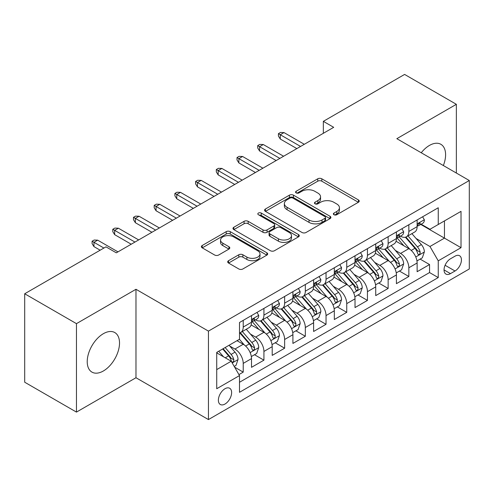 <?xml version="1.0" encoding="UTF-8"?>
<svg xmlns="http://www.w3.org/2000/svg" width="494" height="494" viewBox="0 0 494 494"><rect width="100%" height="100%" fill="white"/><g stroke="black" fill="none" stroke-linecap="round" stroke-linejoin="round"><path stroke-width="0.74" d="M333.963 214.729A2.013 1.161 0 0 0 336.803 214.729L358.397 202.268A2.871 1.661 0 0 0 359.237 201.095A2.871 1.661 0 0 0 358.397 199.922L321.816 178.803A2.871 1.661 0 0 0 317.753 178.803L296.159 191.264A2.013 1.161 0 0 0 295.573 192.086A2.013 1.161 0 0 0 296.159 192.907A2.013 1.161 0 0 0 299.006 192.907L301.803 191.295A9.195 5.311 0 0 1 314.808 191.295L317.852 193.055A9.195 5.311 0 0 1 320.55 196.81A9.195 5.311 0 0 1 317.852 200.564L315.061 202.176A2.013 1.161 0 0 0 314.474 202.997A2.013 1.161 0 0 0 315.061 203.818A2.013 1.161 0 0 0 317.908 203.818L320.699 202.207A9.195 5.311 0 0 1 333.703 202.207L336.754 203.966A9.195 5.311 0 0 1 339.446 207.721A9.195 5.311 0 0 1 336.754 211.475L333.963 213.087A2.013 1.161 0 0 0 333.37 213.908A2.013 1.161 0 0 0 333.963 214.729L333.963 213.087M103.37 370.982A22.835 13.184 120 0 0 118.288 350.857A22.835 13.184 120 0 0 114.793 332.555A22.835 13.184 120 0 0 103.37 333.691A22.835 13.184 120 0 0 88.451 353.815A22.835 13.184 120 0 0 91.952 372.112A22.835 13.184 120 0 0 103.37 370.982M443.353 165.533A22.835 13.184 120 0 0 440.864 144.297A22.835 13.184 120 0 0 429.447 145.427A22.835 13.184 120 0 0 421.234 152.763M225.005 404.03A9.367 5.409 120 0 0 231.124 395.774A9.367 5.409 120 0 0 229.685 388.265A9.367 5.409 120 0 0 225.005 388.729A9.367 5.409 120 0 0 218.885 396.985A9.367 5.409 120 0 0 220.318 404.493A9.367 5.409 120 0 0 225.005 404.03M228.543 260.696A2.871 1.661 0 0 0 227.697 261.869A2.871 1.661 0 0 0 228.543 263.043L238.806 268.964A2.871 1.661 0 0 0 242.869 268.964L266.846 255.12A2.871 1.661 0 0 0 267.692 253.947A2.871 1.661 0 0 0 266.846 252.774L230.272 231.655A2.871 1.661 0 0 0 226.203 231.655L202.225 245.499A2.871 1.661 0 0 0 201.385 246.673A2.871 1.661 0 0 0 202.225 247.846L214.624 255.003A2.871 1.661 0 0 0 218.688 255.003L228.95 249.081A2.871 1.661 0 0 0 229.79 247.908A2.871 1.661 0 0 0 228.95 246.734L222.8 243.184A7.688 4.44 0 0 1 220.546 240.047A7.688 4.44 0 0 1 225.295 235.947A7.688 4.44 0 0 1 233.674 236.904L257.757 250.81A7.688 4.44 0 0 1 260.005 253.947A7.688 4.44 0 0 1 255.262 258.047A7.688 4.44 0 0 1 246.883 257.084L242.869 254.768A2.871 1.661 0 0 0 238.806 254.768L228.543 260.696L228.543 263.043M135.98 289.28L76.459 323.644L24.7 293.763L24.7 382.22L76.459 412.101L135.98 377.737L208.443 419.573L208.443 331.116L135.98 289.28L135.98 377.737M456.363 173.042L456.363 104.314L396.836 138.678L469.3 180.514L208.443 331.116M456.363 104.314L404.605 74.427L323.342 121.345L323.342 133.3M24.7 293.763L105.957 246.852L116.312 252.829L333.697 127.322L323.342 121.345M302.007 232.476A2.871 1.661 0 0 0 306.07 232.476L330.048 218.632A2.871 1.661 0 0 0 330.887 217.459A2.871 1.661 0 0 0 330.048 216.286L293.467 195.167A2.871 1.661 0 0 0 289.404 195.167L265.426 209.011A2.871 1.661 0 0 0 264.586 210.185A2.871 1.661 0 0 0 265.426 211.358L302.007 232.476M259.22 215.168A2.013 1.161 0 0 1 261.258 215.452L261.258 213.062L298.45 234.533A2.871 1.661 0 0 1 299.29 235.706A2.871 1.661 0 0 1 298.45 236.879L274.466 250.724A2.871 1.661 0 0 1 270.403 250.724L233.823 229.605L233.823 227.259A2.871 1.661 0 0 0 232.983 228.432A2.871 1.661 0 0 0 233.823 229.605M233.823 227.259L244.085 221.331A2.871 1.661 0 0 1 248.155 221.331L262.987 229.895A2.871 1.661 0 0 0 267.05 229.895L273.861 225.968A2.871 1.661 0 0 0 274.701 224.795A2.871 1.661 0 0 0 273.861 223.621L258.411 214.705A2.013 1.161 0 0 1 257.825 213.883A2.013 1.161 0 0 1 259.066 212.809A2.013 1.161 0 0 1 261.258 213.062M238.923 374.594L243.221 372.118L234.631 367.159M229.741 346.047L234.94 349.048A11.714 6.762 60 0 1 243.221 363.393L251.502 358.607L251.502 367.338L263.926 360.163L254.503 354.723M250.446 334.092L255.645 337.093A11.714 6.762 60 0 1 263.926 351.438L272.206 346.658L272.206 355.384L284.63 348.208L275.207 342.774M271.15 322.144L276.35 325.145A11.714 6.762 60 0 1 284.63 339.483L292.911 334.704L292.911 343.429L305.329 336.26L295.912 330.819M291.849 310.189L297.048 313.19A11.714 6.762 60 0 1 305.329 327.534L313.61 322.749L313.61 331.48L326.034 324.305L316.617 318.865M312.554 298.234L317.753 301.235A11.714 6.762 60 0 1 326.034 315.58L334.315 310.8L334.315 319.525L346.739 312.35L337.316 306.916M333.259 286.285L338.458 289.286A11.714 6.762 60 0 1 346.739 303.625L355.019 298.845L355.019 307.571L367.443 300.401L358.02 294.961M353.963 274.331L359.157 277.332A11.714 6.762 60 0 1 367.443 291.676L375.724 286.891L375.724 295.616L388.142 288.447L378.725 283.006M374.662 262.376L379.861 265.377A11.714 6.762 60 0 1 388.142 279.721L396.423 274.942L396.423 283.667L408.847 276.492L408.847 267.767A11.714 6.762 -120 0 0 400.566 253.422L395.367 250.421M399.43 271.058L408.847 276.492M251.502 358.607A11.714 6.762 -120 0 0 243.221 344.269L237.009 340.681M272.206 346.658A11.714 6.762 -120 0 0 263.926 332.314L251.119 324.922M292.911 334.704A11.714 6.762 -120 0 0 284.63 320.359L271.824 312.968M313.61 322.749A11.714 6.762 -120 0 0 305.329 308.41L292.528 301.019M334.315 310.8A11.714 6.762 -120 0 0 326.034 296.456L313.233 289.064M355.019 298.845A11.714 6.762 -120 0 0 346.739 284.501L333.932 277.109M375.724 286.891A11.714 6.762 -120 0 0 367.443 272.552L354.636 265.154M396.423 274.942A11.714 6.762 -120 0 0 388.142 260.597L375.341 253.206M455.017 256.176L450.46 258.807A9.077 5.243 120 0 0 444.532 266.803A9.077 5.243 120 0 0 445.921 274.077A9.077 5.243 120 0 0 450.46 273.627L455.017 270.996A9.077 5.243 120 0 0 460.945 262.999A9.077 5.243 120 0 0 459.556 255.725A9.077 5.243 120 0 0 455.017 256.176M208.443 419.573L469.3 268.964L469.3 180.514M216.724 369.605L231.217 361.238L239.497 375.582L239.497 392.316L438.246 277.572L438.246 260.838L429.965 246.494L416.072 238.472M239.497 375.582L216.724 388.729L216.724 352.395L239.497 339.248L239.497 322.514L438.246 207.764L438.246 224.498L461.019 211.352L461.019 247.685L438.246 260.838M255.534 319.822L255.645 319.884A11.714 6.762 60 0 0 261.499 320.464L269.78 315.678A11.714 6.762 -120 0 0 272.206 310.318L272.206 303.625M276.239 307.867L276.35 307.929A11.714 6.762 60 0 0 282.204 308.509L290.484 303.73A11.714 6.762 -120 0 0 292.911 298.37L292.911 291.676M296.943 295.912L297.048 295.974A11.714 6.762 60 0 0 302.908 296.554L311.189 291.775A11.714 6.762 -120 0 0 313.61 286.415L313.61 279.721M317.642 283.964L317.753 284.025A11.714 6.762 60 0 0 323.607 284.606L331.888 279.82A11.714 6.762 -120 0 0 334.315 274.46L334.315 267.767M338.347 272.009L338.458 272.071A11.714 6.762 60 0 0 344.312 272.651L352.593 267.872A11.714 6.762 -120 0 0 355.019 262.512L355.019 255.812M359.052 260.054L359.157 260.116A11.714 6.762 60 0 0 365.017 260.696L373.297 255.917A11.714 6.762 -120 0 0 375.724 250.557L375.724 243.863M379.756 248.105L379.861 248.167A11.714 6.762 60 0 0 385.715 248.748L394.002 243.962A11.714 6.762 -120 0 0 396.423 238.602L396.423 231.908M239.497 382.276L429.552 272.552L429.552 264.543L417.127 271.712L417.127 262.987A11.714 6.762 -120 0 0 408.847 248.643L396.046 241.251M400.455 236.151L400.566 236.212A11.714 6.762 -120 0 0 406.42 236.793A11.714 6.762 -120 0 0 408.847 231.433L408.847 224.739M406.42 236.793L414.701 232.013A11.714 6.762 -120 0 0 417.127 226.647L417.127 219.954M243.221 320.359L243.221 327.053A11.714 6.762 60 0 1 240.794 332.413A11.714 6.762 60 0 1 239.497 332.888M240.794 332.413L249.075 327.633A11.714 6.762 -120 0 0 251.502 322.273L251.502 315.58M263.926 308.404L263.926 315.104A11.714 6.762 60 0 1 261.499 320.464M284.63 296.456L284.63 303.149A11.714 6.762 60 0 1 282.204 308.509M305.329 284.501L305.329 291.194A11.714 6.762 60 0 1 302.908 296.554M326.034 272.546L326.034 279.24A11.714 6.762 60 0 1 323.607 284.606M346.739 260.597L346.739 267.291A11.714 6.762 60 0 1 344.312 272.651M367.443 248.643L367.443 255.336A11.714 6.762 60 0 1 365.017 260.696M388.142 236.688L388.142 243.381A11.714 6.762 60 0 1 385.715 248.748M388.142 279.721L388.142 288.447M367.443 291.676L367.443 300.401M346.739 303.625L346.739 312.35M326.034 315.58L326.034 324.305M305.329 327.534L305.329 336.26M284.63 339.483L284.63 348.208M263.926 351.438L263.926 360.163M243.221 363.393L243.221 372.118M231.217 361.238L216.724 352.87M429.965 246.494L444.458 238.127L444.458 220.911L461.019 211.352M420.746 224.437L461.019 247.685M421.16 224.196L429.965 229.278L438.246 224.498M76.459 323.644L76.459 412.101M420.128 259.103L429.552 264.543M429.552 272.552L438.246 277.572M334.765 215.014L336.754 213.865A9.195 5.311 0 0 0 339.446 210.111L339.446 207.721M320.55 196.81L320.55 199.199A9.195 5.311 0 0 1 317.852 202.954L315.864 204.102M358.36 202.287L321.816 181.193A2.871 1.661 0 0 0 317.753 181.193L296.968 193.191M330.011 218.657L293.467 197.557A2.871 1.661 0 0 0 289.404 197.557L265.463 211.383M324.966 218.28A2.013 1.161 0 0 0 325.558 217.459A2.013 1.161 0 0 0 324.966 216.638L292.862 198.1A2.013 1.161 0 0 0 290.015 198.1L287.07 199.804A9.195 5.311 0 0 0 284.371 203.559A9.195 5.311 0 0 0 287.07 207.313L309.016 219.984A9.195 5.311 0 0 0 322.02 219.984L324.966 218.28L324.966 220.67A2.013 1.161 0 0 0 325.558 219.849L325.558 217.459M284.371 203.559L284.371 205.949A9.195 5.311 0 0 0 287.07 209.703L287.07 207.313M324.966 220.67L322.02 222.374A9.195 5.311 0 0 1 309.016 222.374L287.07 209.703M233.866 229.624L244.085 223.72L244.085 221.331M274.701 224.795L274.701 227.184A2.871 1.661 0 0 1 273.861 228.358L267.05 232.285A2.871 1.661 0 0 1 262.987 232.285L248.155 223.72A2.871 1.661 0 0 0 244.085 223.72M261.258 215.452L298.407 236.898M278.381 238.781A7.688 4.44 0 0 0 286.761 239.744A7.688 4.44 0 0 0 291.503 235.644A7.688 4.44 0 0 0 289.249 232.507L280.771 227.611A2.871 1.661 0 0 0 276.702 227.611L269.897 231.538A2.871 1.661 0 0 0 269.057 232.711A2.871 1.661 0 0 0 269.897 233.884L278.381 238.781L278.381 241.171A7.688 4.44 0 0 0 286.761 242.134A7.688 4.44 0 0 0 291.503 238.034L291.503 235.644M269.057 232.711L269.057 235.101A2.871 1.661 0 0 0 269.897 236.274L269.897 233.884M278.381 241.171L269.897 236.274M260.005 253.947L260.005 256.337A7.688 4.44 0 0 1 255.262 260.437A7.688 4.44 0 0 1 246.883 259.474L242.869 257.158A2.871 1.661 0 0 0 238.806 257.158L228.58 263.061M220.546 240.047L220.546 242.437A7.688 4.44 0 0 0 222.8 245.574L222.8 243.184M228.907 249.1L222.8 245.574M266.809 255.145L230.272 234.045A2.871 1.661 0 0 0 226.203 234.045L202.262 247.871M416.955 260.937L422.302 257.849L424.371 251.872A7.756 4.477 -120 0 0 421.351 244.586L411.891 233.631M409.995 249.402L399.189 236.885M403.845 245.759L397.571 238.491A18.593 10.732 -120 0 0 396.997 237.842M405.364 237.213L414.935 248.291A7.756 4.477 60 0 1 417.702 253.638L418.264 254.558L419.313 254.41L420.017 253.558L420.184 252.199A7.756 4.477 -120 0 0 417.418 246.858L407.958 235.904M405.926 237.034L416.207 248.933A3.952 2.285 60 0 1 417.208 250.483L420.184 252.199M422.617 216.786L424.371 219.836A7.756 4.477 60 0 1 422.765 223.269L418.832 225.542A7.756 4.477 -120 0 0 420.184 223.751L420.024 223.066L419.054 223.257L417.702 225.19A7.756 4.477 60 0 1 417.127 226.289M417.387 225.906L417.418 225.906A7.756 4.477 -120 0 0 418.832 225.542M300.568 146.446L280.283 134.732L280.283 139.036L278.418 136.048L278.418 133.658L280.283 134.732L284.007 132.583L304.298 144.297M280.283 139.036L296.845 148.595M278.418 133.658L280.487 132.46L284.007 132.583M396.25 272.892L401.603 269.798L403.672 263.821A7.756 4.477 -120 0 0 400.646 256.54L391.192 245.586M389.297 261.351L378.484 248.834M383.14 257.707L376.866 250.446A18.593 10.732 -120 0 0 376.292 249.797M384.665 249.167L394.231 260.245A7.756 4.477 60 0 1 396.997 265.587L397.559 266.507L398.609 266.359L399.313 265.506L399.479 264.154A7.756 4.477 -120 0 0 396.713 258.807L387.259 247.858M385.227 248.988L395.509 260.888A3.952 2.285 60 0 1 396.503 262.431L399.479 264.154M375.545 284.84L380.899 281.753L382.967 275.776A7.756 4.477 -120 0 0 379.948 268.489L370.488 257.541M368.592 273.306L357.78 260.789M362.442 269.662L356.162 262.394A18.593 10.732 -120 0 0 355.587 261.752M363.961 261.116L373.526 272.194A7.756 4.477 60 0 1 376.292 277.542L376.86 278.462L377.904 278.313L378.608 277.461L378.781 276.109A7.756 4.477 -120 0 0 376.014 270.761L366.554 259.813M364.523 260.937L374.804 272.842A3.952 2.285 60 0 1 375.798 274.386L378.781 276.109M354.846 296.795L360.194 293.708L362.263 287.73A7.756 4.477 -120 0 0 359.243 280.444L349.783 269.489M347.887 285.26L337.075 272.744M341.737 281.617L335.463 274.349A18.593 10.732 -120 0 0 334.883 273.701M343.256 273.071L352.827 284.149A7.756 4.477 60 0 1 355.594 289.496L356.155 290.416L357.205 290.268L357.903 289.416L358.076 288.058A7.756 4.477 -120 0 0 355.31 282.716L345.849 271.762M343.818 272.892L354.099 284.791A3.952 2.285 60 0 1 355.093 286.341L358.076 288.058M334.142 308.75L339.489 305.656L341.558 299.679A7.756 4.477 -120 0 0 338.538 292.399L329.078 281.444M327.182 297.215L316.376 284.692M321.032 293.566L314.758 286.304A18.593 10.732 -120 0 0 314.184 285.656M322.551 285.026L332.122 296.104A7.756 4.477 60 0 1 334.889 301.445L335.451 302.365L336.5 302.217L337.204 301.365L337.371 300.012A7.756 4.477 -120 0 0 334.605 294.665L325.145 283.717M323.119 284.847L333.394 296.746A3.952 2.285 60 0 1 334.395 298.296L337.371 300.012M401.912 228.741L403.672 231.791A7.756 4.477 60 0 1 402.067 235.224L398.133 237.491A7.756 4.477 -120 0 0 399.479 235.706L399.319 235.021L398.349 235.212L396.997 237.139A7.756 4.477 60 0 1 396.423 238.244M396.682 237.855L396.713 237.855A7.756 4.477 -120 0 0 398.133 237.491M279.863 158.401L259.578 146.687L259.578 150.991L257.714 148.002L257.714 145.607L259.578 146.687L263.302 144.532L283.593 156.246M259.578 150.991L276.14 160.55M257.714 145.607L259.782 144.415L263.302 144.532M381.207 240.695L382.967 243.74A7.756 4.477 60 0 1 381.362 247.173L377.428 249.445A7.756 4.477 -120 0 0 378.781 247.661L378.614 246.969L377.644 247.161L376.292 249.093A7.756 4.477 60 0 1 375.724 250.199M375.983 249.81L376.014 249.81A7.756 4.477 -120 0 0 377.428 249.445M259.165 170.35L238.874 158.636L238.874 162.94L237.009 159.951L237.009 157.561L238.874 158.636L242.603 156.487L262.888 168.201M238.874 162.94L255.435 172.505M237.009 157.561L239.084 156.37L242.603 156.487M360.503 252.65L362.263 255.694A7.756 4.477 60 0 1 360.657 259.128L356.724 261.4A7.756 4.477 -120 0 0 358.076 259.609L357.909 258.924L356.94 259.115L355.594 261.048A7.756 4.477 60 0 1 355.019 262.147M355.279 261.764L355.31 261.764A7.756 4.477 -120 0 0 356.724 261.4M238.46 182.305L218.169 170.591L218.169 174.895L216.31 171.906L216.31 169.516L218.169 170.591L221.899 168.442L242.184 180.156M218.169 174.895L234.73 184.453M216.31 169.516L218.379 168.318L221.899 168.442M339.804 264.599L341.558 267.649A7.756 4.477 60 0 1 339.952 271.083L336.019 273.349A7.756 4.477 -120 0 0 337.371 271.564L337.211 270.879L336.241 271.07L334.889 272.997A7.756 4.477 60 0 1 334.315 274.102M334.574 273.713L334.605 273.713A7.756 4.477 -120 0 0 336.019 273.349M217.755 194.259L197.47 182.545L197.47 186.849L195.605 183.861L195.605 181.471L197.47 182.545L201.194 180.39L221.485 192.104M197.47 186.849L214.032 196.408M195.605 181.471L197.674 180.273L201.194 180.39M313.437 320.699L318.791 317.611L320.859 311.634A7.756 4.477 -120 0 0 317.833 304.347L308.38 293.399M306.484 309.164L295.671 296.647M300.327 305.52L294.054 298.252A18.593 10.732 -120 0 0 293.479 297.61M301.853 296.98L311.418 308.052A7.756 4.477 60 0 1 314.184 313.4L314.746 314.32L315.796 314.172L316.5 313.32L316.666 311.967A7.756 4.477 -120 0 0 313.9 306.62L304.446 295.671M302.414 296.795L312.696 308.701A3.952 2.285 60 0 1 313.69 310.244L316.666 311.967M319.099 276.554L320.859 279.598A7.756 4.477 60 0 1 319.254 283.031L315.32 285.304A7.756 4.477 -120 0 0 316.666 283.519L316.506 282.827L315.536 283.025L314.184 284.952A7.756 4.477 60 0 1 313.61 286.057M313.869 285.668L313.9 285.668A7.756 4.477 -120 0 0 315.32 285.304M197.05 206.208L176.766 194.494L176.766 198.798L174.901 195.809L174.901 193.42L176.766 194.494L180.489 192.345L200.78 204.059M176.766 198.798L193.327 208.363M174.901 193.42L176.969 192.228L180.489 192.345M292.732 332.653L298.086 329.566L300.154 323.589A7.756 4.477 -120 0 0 297.135 316.302L287.675 305.354M285.779 321.119L274.967 308.602M279.629 317.475L273.349 310.207A18.593 10.732 -120 0 0 272.774 309.559M281.148 308.929L290.713 320.007A7.756 4.477 60 0 1 293.479 325.355L294.047 326.275L295.097 326.126L295.795 325.274L295.968 323.916A7.756 4.477 -120 0 0 293.201 318.574L283.741 307.62M281.71 308.75L291.991 320.655A3.952 2.285 60 0 1 292.985 322.199L295.968 323.916M272.033 344.608L277.381 341.515L279.45 335.543A7.756 4.477 -120 0 0 276.43 328.257L266.97 317.302M265.074 333.073L254.262 320.557M258.924 329.424L252.65 322.162A18.593 10.732 -120 0 0 252.07 321.514M260.443 320.884L270.014 331.962A7.756 4.477 60 0 1 272.781 337.303L273.343 338.223L274.392 338.075L275.09 337.223L275.263 335.871A7.756 4.477 -120 0 0 272.497 330.529L263.036 319.575M261.005 320.705L271.286 332.604A3.952 2.285 60 0 1 272.287 334.154L275.263 335.871M251.329 356.557L256.676 353.469L258.751 347.492A7.756 4.477 -120 0 0 255.725 340.205L246.265 329.257M244.369 345.022L239.417 339.292M238.219 341.379L237.416 340.446M239.738 332.839L249.309 343.917A7.756 4.477 60 0 1 252.076 349.258L252.638 350.178L253.688 350.03L254.391 349.178L254.558 347.825A7.756 4.477 -120 0 0 251.792 342.478L242.332 331.53M240.306 332.653L250.582 344.559A3.952 2.285 60 0 1 251.582 346.103L254.558 347.825M234.218 366.437L235.978 365.424L238.046 359.447A7.756 4.477 -120 0 0 235.027 352.16L229.068 345.263M223.51 356.791L218.719 351.24M217.514 353.334L216.724 352.413M222.652 348.974L228.605 355.865A7.756 4.477 60 0 1 231.371 361.213L231.939 362.133L232.983 361.985L233.687 361.133L233.853 359.774A7.756 4.477 -120 0 0 231.087 354.433L225.134 347.535M223.127 348.696L229.883 356.514A3.952 2.285 60 0 1 230.877 358.057L233.853 359.774M298.395 288.508L300.154 291.553A7.756 4.477 60 0 1 298.549 294.986L294.615 297.258A7.756 4.477 -120 0 0 295.968 295.468L295.801 294.782L294.832 294.974L293.479 296.906A7.756 4.477 60 0 1 292.911 298.012M293.17 297.623L293.201 297.623A7.756 4.477 -120 0 0 294.615 297.258M176.352 218.163L156.061 206.449L156.061 210.753L154.196 207.764L154.196 205.374L156.061 206.449L159.79 204.3L180.075 216.014M156.061 210.753L172.622 220.318M154.196 205.374L156.271 204.176L159.79 204.3M277.69 300.457L279.45 303.507A7.756 4.477 60 0 1 277.844 306.941L273.911 309.213A7.756 4.477 -120 0 0 275.263 307.422L275.096 306.737L274.127 306.928L272.781 308.855A7.756 4.477 60 0 1 272.206 309.96M272.466 309.571L272.497 309.571A7.756 4.477 -120 0 0 273.911 309.213M155.647 230.118L135.356 218.404L135.356 222.708L133.497 219.719L133.497 217.329L135.356 218.404L139.086 216.249L159.377 227.962M135.356 222.708L151.924 232.266M133.497 217.329L135.566 216.131L139.086 216.249M256.991 312.412L258.751 315.462A7.756 4.477 60 0 1 257.139 318.889L253.206 321.162A7.756 4.477 -120 0 0 254.558 319.377L254.398 318.686L253.428 318.883L252.076 320.81A7.756 4.477 60 0 1 251.502 321.915M251.761 321.526L251.792 321.526A7.756 4.477 -120 0 0 253.206 321.162M134.942 242.066L114.657 230.352L114.657 234.656L112.793 231.667L112.793 229.278L114.657 230.352L118.381 228.203L138.672 239.917M114.657 234.656L131.219 244.221M112.793 229.278L114.861 228.086L118.381 228.203M103.888 248.044L93.953 242.307L93.953 246.611L92.088 243.622L92.088 241.233L93.953 242.307L97.676 240.158L117.967 251.872M93.953 246.611L100.165 250.199M92.088 241.233L94.156 240.035L97.676 240.158M234.94 349.048L243.221 344.269M255.645 337.093L263.926 332.314M276.35 325.145L284.63 320.359M297.048 313.19L305.329 308.41M317.753 301.235L326.034 296.456M338.458 289.286L346.739 284.501M359.157 277.332L367.443 272.552M379.861 265.377L388.142 260.597M400.566 253.422L408.847 248.643M408.847 231.433L417.127 226.647M243.221 327.053L251.502 322.273M263.926 315.104L272.206 310.318M284.63 303.149L292.911 298.37M305.329 291.194L313.61 286.415M326.034 279.24L334.315 274.46M346.739 267.291L355.019 262.512M367.443 255.336L375.724 250.557M388.142 243.381L396.423 238.602M408.847 267.767L417.127 262.987M445.088 265.266L455.017 270.996M444.044 269.922L450.46 273.627M336.754 213.865L336.754 211.475M315.061 203.818L315.061 202.176M317.852 202.954L317.852 200.564M296.159 192.907L296.159 191.264M317.753 181.193L317.753 178.803M321.816 181.193L321.816 178.803M358.397 202.268L358.397 199.922M265.426 211.358L265.426 209.011M289.404 197.557L289.404 195.167M293.467 197.557L293.467 195.167M330.048 218.632L330.048 216.286M309.016 222.374L309.016 219.984M322.02 222.374L322.02 219.984M248.155 223.72L248.155 221.331M262.987 232.285L262.987 229.895M267.05 232.285L267.05 229.895M273.861 228.358L273.861 225.968M298.45 236.879L298.45 234.533M238.806 257.158L238.806 254.768M242.869 257.158L242.869 254.768M246.883 259.474L246.883 257.084M228.95 249.081L228.95 246.734M202.225 247.846L202.225 245.499M226.203 234.045L226.203 231.655M230.272 234.045L230.272 231.655M266.846 255.12L266.846 252.774M415.769 256.96L424.321 252.02M417.418 246.858L421.351 244.586M411.236 250.427L414.935 248.291M424.321 219.75L417.127 223.899M419.184 223.177L420.184 223.751M395.07 268.909L403.617 263.975M396.713 258.807L400.646 256.54M390.532 262.382L394.231 260.245M374.366 280.864L382.918 275.924M376.014 270.761L379.948 268.489M369.827 274.331L373.526 272.194M353.661 292.819L362.213 287.879M355.31 282.716L359.243 280.444M349.122 286.285L352.827 284.149M332.956 304.767L341.508 299.833M334.605 294.665L338.538 292.399M328.424 298.24L332.122 296.104M403.617 231.698L396.423 235.854M398.479 235.125L399.479 235.706M382.918 243.653L375.724 247.809M377.774 247.08L378.781 247.661M362.213 255.608L355.019 259.758M357.076 259.035L358.076 259.609M341.508 267.557L334.315 271.712M336.371 270.984L337.371 271.564M312.257 316.722L320.81 311.782M313.9 306.62L317.833 304.347M307.719 310.189L311.418 308.052M320.81 279.511L313.61 283.667M315.666 282.939L316.666 283.519M291.553 328.677L300.105 323.737M293.201 318.574L297.135 316.302M287.014 322.144L290.713 320.007M270.848 340.625L279.4 335.692M272.497 330.529L276.43 328.257M266.309 334.098L270.014 331.962M250.143 352.58L258.695 347.64M251.792 342.478L255.725 340.205M245.611 346.047L249.309 343.917M232.199 362.942L237.997 359.595M231.087 354.433L235.027 352.16M225.258 357.798L228.605 355.865M300.105 291.466L292.911 295.616M294.961 294.893L295.968 295.468M279.4 303.415L272.206 307.571M274.263 306.842L275.263 307.422M258.695 315.37L251.502 319.525M253.558 318.797L254.558 319.377"/></g></svg>
